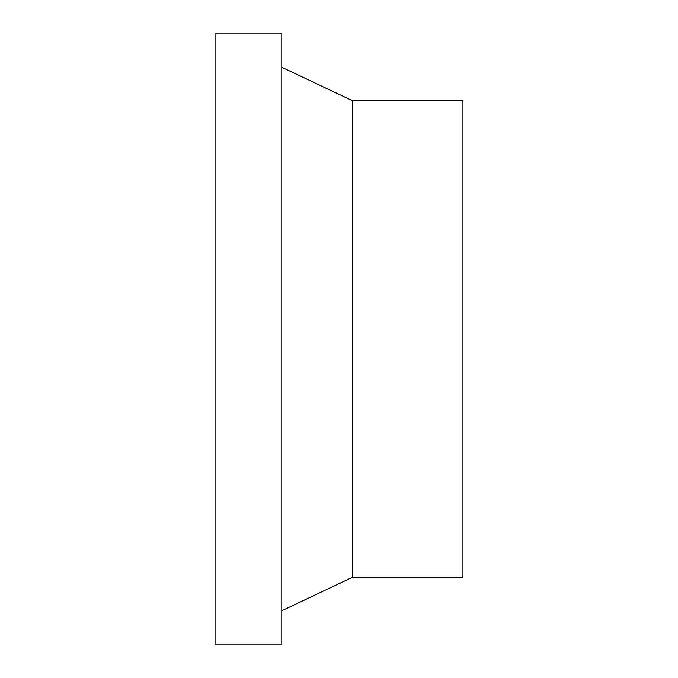 <?xml version="1.0" encoding="UTF-8"?>
<svg xmlns="http://www.w3.org/2000/svg" width="678" height="678" viewBox="0 0 678 678"><rect width="100%" height="100%" fill="white"/><g stroke="black" fill="none" stroke-linecap="round" stroke-linejoin="round"><path stroke-width="1.02" d="M281.794 339L281.794 33.9L215.053 33.9L215.053 644.1L281.794 644.1L281.794 339M352.348 100.641L462.947 100.641L462.947 577.359L352.348 577.359L352.348 100.641L281.794 67.266M352.348 577.359L281.794 610.734"/></g></svg>
